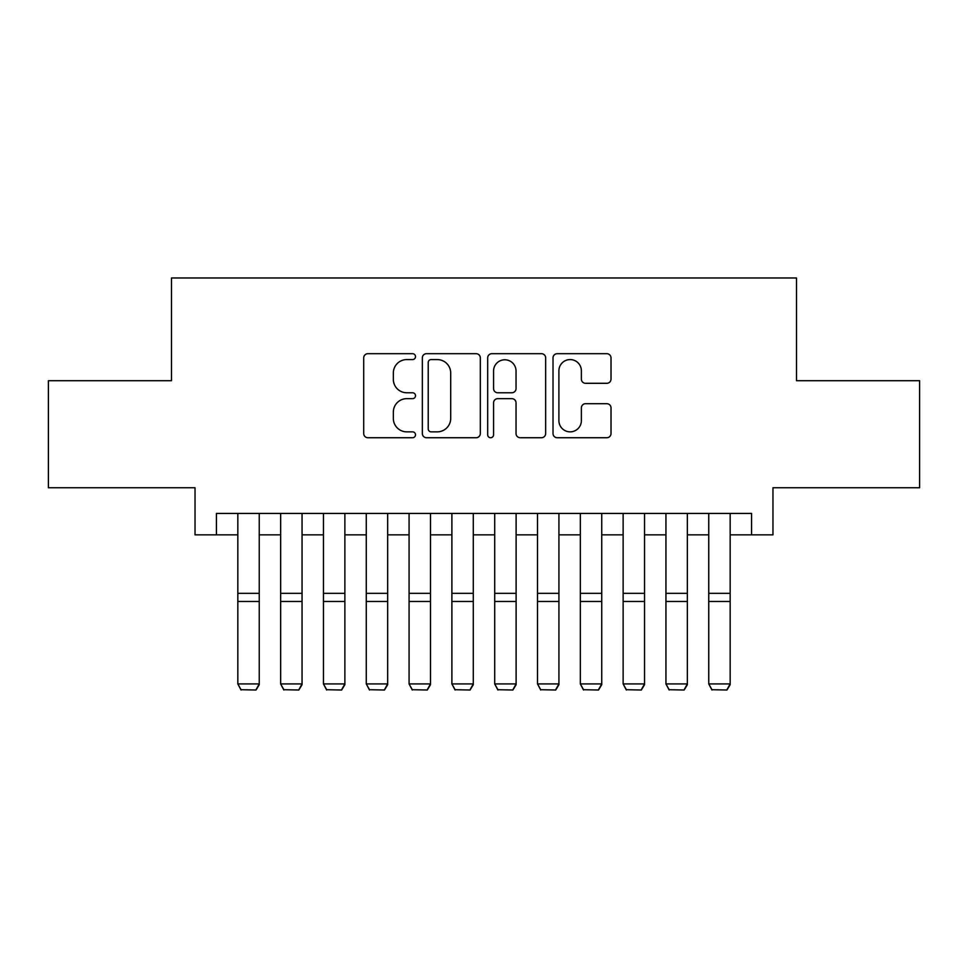 <?xml version="1.0" encoding="UTF-8"?>
<svg xmlns="http://www.w3.org/2000/svg" width="968" height="968" viewBox="0 0 968 968"><rect width="100%" height="100%" fill="white"/><g stroke="black" fill="none" stroke-linecap="round" stroke-linejoin="round"><path stroke-width="1.45" d="M415.502 356.635A2.94 2.94 0 0 0 412.562 353.695L367.913 353.695A4.199 4.199 0 0 0 363.714 357.894L363.714 433.531A4.199 4.199 0 0 0 367.913 437.73L412.562 437.73A2.94 2.94 0 0 0 415.502 434.789A2.94 2.94 0 0 0 412.562 431.849L406.79 431.849A13.443 13.443 0 0 1 393.335 418.406L393.335 412.102A13.443 13.443 0 0 1 406.79 398.659L412.562 398.659A2.94 2.94 0 0 0 415.502 395.706A2.94 2.94 0 0 0 412.562 392.766L406.79 392.766A13.443 13.443 0 0 1 393.335 379.323L393.335 373.019A13.443 13.443 0 0 1 406.79 359.576L412.562 359.576A2.94 2.94 0 0 0 415.502 356.635M606.803 383.316A4.199 4.199 0 0 0 611.014 379.117L611.014 357.894A4.199 4.199 0 0 0 606.803 353.695L557.217 353.695A4.199 4.199 0 0 0 553.018 357.894L553.018 433.531A4.199 4.199 0 0 0 557.217 437.73L606.803 437.73A4.199 4.199 0 0 0 611.014 433.531L611.014 407.903A4.199 4.199 0 0 0 606.803 403.692L585.592 403.692A4.199 4.199 0 0 0 581.381 407.903L581.381 420.608A11.241 11.241 0 0 1 570.14 431.849A11.241 11.241 0 0 1 558.899 420.608L558.899 370.817A11.241 11.241 0 0 1 570.14 359.576A11.241 11.241 0 0 1 581.381 370.817L581.381 379.117A4.199 4.199 0 0 0 585.592 383.316L606.803 383.316M216.433 534.844L216.433 513.439L751.567 513.439L751.567 534.844L772.972 534.844L772.972 487.751L919.6 487.751L919.6 380.726L796.519 380.726L796.519 277.985L171.481 277.985L171.481 380.726L48.4 380.726L48.4 487.751L195.028 487.751L195.028 534.844L237.838 534.844M480.322 357.894A4.199 4.199 0 0 0 476.123 353.695L426.537 353.695A4.199 4.199 0 0 0 422.338 357.894L422.338 433.531A4.199 4.199 0 0 0 426.537 437.73L476.123 437.73A4.199 4.199 0 0 0 480.322 433.531L480.322 357.894M491.877 353.695L541.463 353.695A4.199 4.199 0 0 1 545.662 357.894L545.662 433.531A4.199 4.199 0 0 1 541.463 437.73L520.24 437.73A4.199 4.199 0 0 1 516.041 433.531L516.041 402.857A4.199 4.199 0 0 0 511.842 398.659L497.758 398.659A4.199 4.199 0 0 0 493.559 402.857L493.559 434.789A2.94 2.94 0 0 1 490.619 437.73A2.94 2.94 0 0 1 487.678 434.789L487.678 357.894A4.199 4.199 0 0 1 491.877 353.695M259.243 534.844L280.647 534.844M302.052 534.844L323.457 534.844M344.862 534.844L366.267 534.844M387.672 534.844L409.077 534.844M430.482 534.844L451.887 534.844M473.291 534.844L494.709 534.844M516.113 534.844L537.518 534.844M558.923 534.844L580.328 534.844M601.733 534.844L623.138 534.844M644.543 534.844L665.948 534.844M687.353 534.844L708.757 534.844M730.162 534.844L751.567 534.844M431.159 359.576A2.94 2.94 0 0 0 428.219 362.516L428.219 428.909A2.94 2.94 0 0 0 431.159 431.849L437.246 431.849A13.443 13.443 0 0 0 450.701 418.406L450.701 373.019A13.443 13.443 0 0 0 437.246 359.576L431.159 359.576M516.041 371.022A11.241 11.241 0 0 0 504.8 359.781A11.241 11.241 0 0 0 493.559 371.022L493.559 388.567A4.199 4.199 0 0 0 497.758 392.766L511.842 392.766A4.199 4.199 0 0 0 516.041 388.567L516.041 371.022M259.243 513.439L259.243 684.703L256.036 690.015L241.044 689.712L256.036 690.015M241.044 690.015L237.838 683.928L259.243 683.928L256.036 689.712M237.838 513.439L237.838 683.928L241.044 689.712M302.052 513.439L302.052 684.703L298.846 690.015L283.854 689.712L298.846 690.015M283.854 690.015L280.647 683.928L302.052 683.928L298.846 689.712M280.647 513.439L280.647 683.928L283.854 689.712M344.862 513.439L344.862 684.703L341.656 690.015L326.676 689.712L341.656 690.015M326.676 690.015L323.457 683.928L344.862 683.928L341.656 689.712M323.457 513.439L323.457 683.928L326.676 689.712M387.672 513.439L387.672 684.703L384.465 690.015L369.486 689.712L384.465 690.015M369.486 690.015L366.267 683.928L387.672 683.928L384.465 689.712M366.267 513.439L366.267 683.928L369.486 689.712M430.482 513.439L430.482 684.703L427.275 690.015L412.295 689.712L427.275 690.015M412.295 690.015L409.077 683.928L430.482 683.928L427.275 689.712M409.077 513.439L409.077 683.928L412.295 689.712M473.291 513.439L473.291 684.703L470.085 690.015L455.105 689.712L470.085 690.015M455.105 690.015L451.887 683.928L473.291 683.928L470.085 689.712M451.887 513.439L451.887 683.928L455.105 689.712M516.113 513.439L516.113 684.703L512.895 690.015L497.915 689.712L512.895 690.015M497.915 690.015L494.709 683.928L516.113 683.928L512.895 689.712M494.709 513.439L494.709 683.928L497.915 689.712M558.923 513.439L558.923 684.703L555.705 690.015L540.725 689.712L555.705 690.015M540.725 690.015L537.518 683.928L558.923 683.928L555.705 689.712M537.518 513.439L537.518 683.928L540.725 689.712M601.733 513.439L601.733 684.703L598.514 690.015L583.535 689.712L598.514 690.015M583.535 690.015L580.328 683.928L601.733 683.928L598.514 689.712M580.328 513.439L580.328 683.928L583.535 689.712M644.543 513.439L644.543 684.703L641.324 690.015L626.344 689.712L641.324 690.015M626.344 690.015L623.138 683.928L644.543 683.928L641.324 689.712M623.138 513.439L623.138 683.928L626.344 689.712M687.353 513.439L687.353 684.703L684.146 690.015L669.154 689.712L684.146 690.015M669.154 690.015L665.948 683.928L687.353 683.928L684.146 689.712M665.948 513.439L665.948 683.928L669.154 689.712M730.162 513.439L730.162 684.703L726.956 690.015L711.964 689.712L726.956 690.015M711.964 690.015L708.757 683.928L730.162 683.928L726.956 689.712M708.757 513.439L708.757 683.928L711.964 689.712M259.243 593.348L237.838 593.348M259.243 601.467L237.838 601.467M302.052 593.348L280.647 593.348M302.052 601.467L280.647 601.467M344.862 593.348L323.457 593.348M344.862 601.467L323.457 601.467M387.672 593.348L366.267 593.348M387.672 601.467L366.267 601.467M430.482 593.348L409.077 593.348M430.482 601.467L409.077 601.467M473.291 593.348L451.887 593.348M473.291 601.467L451.887 601.467M516.113 593.348L494.709 593.348M516.113 601.467L494.709 601.467M558.923 593.348L537.518 593.348M558.923 601.467L537.518 601.467M601.733 593.348L580.328 593.348M601.733 601.467L580.328 601.467M644.543 593.348L623.138 593.348M644.543 601.467L623.138 601.467M687.353 593.348L665.948 593.348M687.353 601.467L665.948 601.467M730.162 593.348L708.757 593.348M730.162 601.467L708.757 601.467"/></g></svg>
